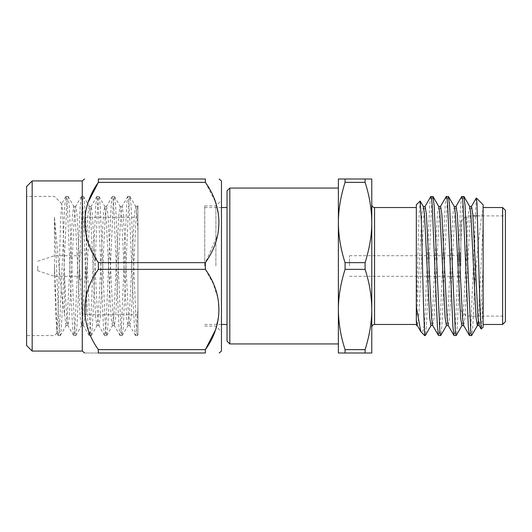 <?xml version="1.0" encoding="UTF-8"?>
<svg xmlns="http://www.w3.org/2000/svg" width="532" height="532" viewBox="0 0 532 532"><rect width="100%" height="100%" fill="white"/><g stroke="black" fill="none" stroke-linecap="round" stroke-linejoin="round"><path stroke-width="0.4" stroke-dasharray="2.66 2" d="M460.306 266L460.306 252.919L460.306 266M458.631 266L458.631 255.699L458.631 266M349.511 266L349.511 255.699L349.511 266M460.858 266L460.858 221.458L460.858 266M371.782 266L371.782 179.011L345.062 179.011L345.062 182.363L365.098 182.363C369.554 196.581 371.782 209.96 371.782 222.502C371.668 235.909 369.441 249.295 365.098 262.648L345.062 262.648C340.606 248.431 338.379 235.051 338.379 222.502L338.379 352.989L365.098 352.989L365.098 349.637L345.062 349.637C340.606 335.419 338.379 322.04 338.379 309.498C338.492 296.091 340.719 282.705 345.062 269.352L365.098 269.352C369.554 283.569 371.782 296.949 371.782 309.498L371.782 266M227.031 190.842L227.031 341.158M229.811 343.945L229.811 188.055M365.098 352.989L371.782 352.989L371.782 309.498C371.668 322.904 369.441 336.284 365.098 349.637M416.323 204.76L416.323 325.544M424.669 335.592L424.669 323.33L422.96 330.984L421.191 332.114M476.293 198.064L474.777 230.602L474.777 283.928L477.856 247.234L481.427 217.455L483.129 209.123L483.129 204.76M474.777 283.928L472.822 326.269L471.698 335.453M463.798 196.408L463.119 198.862L462.508 205.731L457.354 326.269L456.23 335.453M448.336 196.408L447.658 198.862L447.046 205.731L441.893 326.269L440.769 335.453M432.868 196.408L432.19 198.862L431.578 205.731L426.425 326.269L425.301 335.453M416.323 310.715L418.884 219.962L420.067 201.016M483.129 215.66L483.129 224.278L478.295 321.202M469.789 206.615L468.306 214.429L463.153 317.571L461.862 325.551M454.328 206.615L452.845 214.429L447.691 317.571L446.401 325.551M438.86 206.615L437.377 214.429L432.223 317.571L430.933 325.551M423.392 206.615L421.916 214.429L416.323 322.212M483.129 224.278L483.129 266L480.556 317.571L479.166 325.551M471.532 206.449L470.241 214.429L465.088 317.571L463.605 325.385M456.064 206.449L454.78 214.429L449.62 317.571L448.144 325.385M440.602 206.449L439.312 214.429L434.159 317.571L432.676 325.385M425.135 206.449L423.844 214.429L418.691 317.571L417.214 325.385M430.774 196.547L429.65 205.731L424.669 323.33M446.235 196.547L445.111 205.731L439.957 326.269L439.346 333.138L438.667 335.592M461.703 196.547L460.579 205.731L455.419 326.269L454.813 333.138L454.135 335.592M474.777 230.602L470.887 326.269L470.275 333.138L469.596 335.592M483.129 266L483.129 324.46L483.129 207.54L483.129 290L482.251 316.653L481.3 329.069M483.129 327.24L483.129 290M502.614 207.54L502.614 324.46M505.4 321.674L505.4 210.326M466.431 266L466.431 215.892L466.431 266M365.098 182.363L365.098 179.011M365.098 269.352L365.098 262.648M345.062 349.637L345.062 352.989M345.062 262.648L345.062 269.352M345.062 179.011L338.379 179.011L338.379 222.502C338.492 209.096 340.719 195.716 345.062 182.363M221.458 180.933L221.458 351.067M215.892 266L215.892 205.871L215.892 266M204.76 266L204.76 205.871L204.76 266M137.728 335.453L136.884 333.138L136.272 326.269L131.118 205.731L129.994 196.547L129.15 198.862L128.538 205.731L123.384 326.269L122.094 335.592L121.416 333.138L120.811 326.269L115.65 205.731L114.526 196.547L113.688 198.862L113.077 205.731L107.923 326.269L106.633 335.592L105.954 333.138L105.343 326.269L100.189 205.731L99.065 196.547L98.221 198.862L97.609 205.731L92.455 326.269L91.165 335.592L90.487 333.138L89.881 326.269L84.721 205.731L83.597 196.547L82.753 198.862L82.147 205.731L76.994 326.269L75.704 335.592L75.025 333.138L74.414 326.269L69.26 205.731L68.136 196.547L67.291 198.862L66.68 205.731L61.526 326.269L60.402 335.453L59.557 333.138L58.946 326.269L54.437 217.242L61.646 293.425L64.485 313.807L64.485 275.662L62.969 221.897L62.397 208.717L61.672 203.803L60.515 222.861L58.068 313.561L56.891 333.145L55.621 312.617L54.437 266L54.437 276.301L54.437 266L57.017 326.269L58.141 335.453L58.979 333.138L59.591 326.269L64.744 205.731L66.035 196.408L66.713 198.862L67.325 205.731L72.478 326.269L73.602 335.453L74.447 333.138L75.059 326.269L80.212 205.731L81.502 196.408L82.181 198.862L82.793 205.731L87.946 326.269L89.07 335.453L89.915 333.138L90.52 326.269L95.68 205.731L96.964 196.408L97.642 198.862L98.254 205.731L103.407 326.269L104.531 335.453L105.376 333.138L105.988 326.269L111.141 205.731L112.265 196.547L113.11 198.862L113.722 205.731L118.875 326.269L119.999 335.453L120.844 333.138L121.456 326.269L126.609 205.731L127.733 196.547L128.578 198.862L129.183 205.731L134.343 326.269L135.467 335.453L136.305 333.138L136.917 326.269L137.948 306.651L137.948 335.067L137.948 205.618L137.369 206.615L137.948 207.128L137.948 306.651M79.487 266L79.487 279.081L79.487 266M37.732 266L37.732 270.735L37.732 266M82.274 180.933L82.274 351.067M137.948 266L137.948 314.718L137.948 266M64.485 275.662L66.68 317.571L67.97 325.551L69.26 317.571L74.414 214.429L75.704 206.449L76.994 214.429L82.147 317.571L83.438 325.551L84.721 317.571L89.881 214.429L91.165 206.449L92.455 214.429L97.609 317.571L98.899 325.551L100.189 317.571L105.343 214.429L106.633 206.449L107.923 214.429L113.077 317.571L114.367 325.551L115.65 317.571L120.811 214.429L122.094 206.449L123.384 214.429L128.538 317.571L129.828 325.551L131.118 317.571L136.272 214.429L137.369 206.615M64.485 313.807L66.035 325.551L67.325 317.571L72.478 214.429L73.768 206.449L75.059 214.429L80.212 317.571L81.502 325.551L82.793 317.571L87.946 214.429L89.236 206.449L90.52 214.429L95.68 317.571L96.964 325.551L98.254 317.571L103.407 214.429L104.698 206.449L105.988 214.429L111.141 317.571L112.432 325.551L113.722 317.571L118.875 214.429L120.165 206.449L121.456 214.429L126.609 317.571L127.899 325.551L129.183 317.571L134.343 214.429L135.82 206.615L136.917 214.429L137.948 231.221M26.6 186.499L26.6 345.501M32.166 351.067L32.166 180.933M98.367 349.637L98.367 352.989C80.305 352.989 80.305 352.989 98.367 352.989L205.365 352.989L205.365 349.637L98.367 349.637C80.365 324.62 80.246 294.535 98.367 269.352L205.365 269.352L205.365 262.648L98.367 262.648L87.055 239.101L85.206 214.143M205.379 182.376L215.267 201.641M216.491 205.272L219.111 219.989L217.834 234.599L205.365 262.648M205.365 182.363L205.365 179.011L98.367 179.011L98.367 182.363L205.365 182.363M85.818 210.772L88.472 201.641M98.367 262.648L98.367 269.352M205.365 269.352L213.365 283.942L218.187 299.13L218.925 314.618L215.267 330.359M82.274 266L82.274 221.179L82.274 266M338.379 266L338.379 343.945L338.379 266M54.437 217.242L54.437 266M374.568 324.46L374.568 207.54M86.171 266L86.171 314.718L86.171 266M349.511 255.699L458.631 255.699L460.306 254.03M460.306 252.919L460.858 252.919M460.858 221.458L466.431 215.892L472.928 215.892M477.51 215.892L505.4 215.892M204.76 205.871L215.892 205.871L221.458 200.305M204.76 324.46L221.458 324.46M37.732 270.735L54.437 276.301L79.487 276.301M79.487 279.081L82.274 279.081M137.948 314.718L86.171 314.718C83.823 314.505 82.526 313.208 82.274 310.821M135.467 335.453L129.635 325.385M127.733 196.547L121.908 206.615M119.999 335.453L114.174 325.385M112.265 196.547L106.44 206.615M104.531 335.453L98.706 325.385M96.804 196.547L90.972 206.615M89.07 335.453L83.245 325.385M81.336 196.547L75.511 206.615M73.602 335.453L67.777 325.385M65.868 196.547L61.672 203.803M58.141 335.453L56.778 333.105M67.97 325.551L66.035 325.551M75.704 206.449L73.768 206.449M83.438 325.551L81.502 325.551M91.165 206.449L89.236 206.449M98.899 325.551L96.964 325.551M106.633 206.449L104.698 206.449M114.367 325.551L112.432 325.551M122.094 206.449L120.165 206.449M129.828 325.551L127.899 325.551M137.562 206.449L135.627 206.449M60.402 335.453L66.227 325.385M68.136 196.547L73.961 206.615M75.863 335.453L81.695 325.385M83.597 196.547L89.429 206.615M91.331 335.453L97.157 325.385M99.065 196.547L104.89 206.615M106.799 335.453L112.624 325.385M114.526 196.547L120.358 206.615M122.26 335.453L128.086 325.385M129.994 196.547L135.82 206.615M137.562 335.592L135.627 335.592M61.792 203.763L54.437 196.408L26.6 196.408M67.97 196.408L66.035 196.408M83.438 196.408L81.502 196.408M98.899 196.408L96.964 196.408M114.367 196.408L112.432 196.408M129.828 196.408L127.899 196.408M56.891 333.145L54.437 335.592L26.6 335.592M60.236 335.592L58.301 335.592M75.704 335.592L73.768 335.592M91.165 335.592L89.236 335.592M106.633 335.592L104.698 335.592M122.094 335.592L120.165 335.592M82.274 221.179C82.526 218.792 83.823 217.495 86.171 217.282L137.948 217.282M79.487 252.919L82.274 252.919M37.732 261.265L54.437 255.699L79.487 255.699M204.76 326.129L215.892 326.129L221.458 331.695M204.76 207.54L221.458 207.54M460.858 310.542L466.431 316.108L505.4 316.108M460.306 279.081L460.858 279.081M349.511 276.301L458.631 276.301L460.306 277.97"/><path stroke-width="0.8" d="M227.031 341.158L227.031 190.842L229.811 188.055L229.811 343.945L227.031 341.158M371.782 179.011L371.782 352.989L338.379 352.989L338.379 179.011L371.782 179.011M416.323 306.638L416.323 204.76L420.174 201.056L421.337 220.926L423.618 310.169L424.669 334.455L424.669 335.592L420.785 331.556L416.323 306.638L416.323 322.212M478.295 321.202L477.523 325.385L471.698 335.453L470.853 333.138L465.088 205.731L463.964 196.547L461.703 196.547L455.871 206.615M462.055 325.385L456.23 335.453L455.385 333.138L449.62 205.731L448.496 196.547L446.235 196.547L440.41 206.615M446.594 325.385L440.769 335.453L439.924 333.138L434.159 205.731L433.035 196.547L430.774 196.547L424.942 206.615M431.126 325.385L425.301 335.453L424.669 334.455M469.596 206.449L471.532 206.449L472.822 214.429L477.975 317.571L479.266 325.551L477.33 325.551L476.04 317.571L470.887 214.429L469.789 206.615L463.964 196.547M463.798 325.551L461.862 325.551L460.579 317.571L455.419 214.429L454.328 206.615L448.496 196.547M448.336 325.551L446.401 325.551L445.111 317.571L439.957 214.429L438.86 206.615L433.035 196.547M432.868 325.551L430.933 325.551L429.65 317.571L424.489 214.429L423.392 206.615L420.174 201.056M483.129 209.123L483.129 215.66M471.532 335.592L469.437 335.453L463.605 325.385L462.508 317.571L457.354 214.429L456.064 206.449L454.135 206.449M456.064 335.592L453.969 335.453L448.144 325.385L447.046 317.571L441.893 214.429L440.602 206.449L438.667 206.449M440.602 335.592L438.501 335.453L432.676 325.385L431.578 317.571L426.425 214.429L425.135 206.449L423.206 206.449M420.785 331.556L417.214 325.385L416.323 320.045M438.501 335.453L437.377 326.269L432.223 205.731L431.612 198.862L430.933 196.408M453.969 335.453L452.845 326.269L447.691 205.731L447.079 198.862L446.401 196.408M469.437 335.453L468.306 326.269L463.153 205.731L462.547 198.862L461.862 196.408M476.399 198.024L483.129 204.76L483.129 327.24L481.181 329.029L480.037 310.056L476.945 202.479L476.293 198.064L471.339 206.615M502.614 324.46L502.614 207.54L505.4 210.326L505.4 321.674L502.614 324.46L483.129 324.46M365.098 179.011L365.098 182.363L345.062 182.363L345.062 179.011M365.098 262.648L365.098 269.352L345.062 269.352L345.062 262.648L365.098 262.648C369.554 248.431 371.782 235.051 371.782 222.502C371.668 209.096 369.441 195.716 365.098 182.363M345.062 352.989L345.062 349.637L365.098 349.637C369.554 335.419 371.782 322.04 371.782 309.498C371.668 296.091 369.441 282.705 365.098 269.352M365.098 349.637L365.098 352.989M345.062 182.363C340.606 196.581 338.379 209.96 338.379 222.502C338.492 235.909 340.719 249.295 345.062 262.648M345.062 269.352C340.606 283.569 338.379 296.949 338.379 309.498C338.492 322.904 340.719 336.284 345.062 349.637M219.171 352.989L221.458 351.067L221.458 180.933L219.171 179.011M32.166 351.067L26.6 345.501L26.6 186.499L32.166 180.933L32.166 351.067L82.274 351.067L82.274 180.933L84.568 179.011M88.472 201.641L98.367 182.363L98.367 179.011L205.365 179.011C223.427 179.011 223.427 179.011 205.365 179.011C223.427 179.011 223.427 179.011 205.365 179.011L205.379 182.376M215.267 201.641L216.491 205.272M205.365 262.648C223.367 237.631 223.487 207.547 205.365 182.363L98.367 182.363C80.365 207.38 80.246 237.465 98.367 262.648L205.365 262.648L205.365 269.352L98.367 269.352C80.365 294.369 80.246 324.454 98.367 349.637L205.365 349.637C223.367 324.62 223.487 294.535 205.365 269.352M98.367 269.352L98.367 262.648M98.367 179.011C80.305 179.011 80.305 179.011 98.367 179.011C80.305 179.011 80.305 179.011 98.367 179.011M85.206 214.143L85.818 210.772M215.267 330.359L205.365 349.637L205.365 352.989C223.427 352.989 223.427 352.989 205.365 352.989C223.427 352.989 223.427 352.989 205.365 352.989L98.367 352.989C80.305 352.989 80.305 352.989 98.367 352.989L98.214 349.398M416.323 207.54L374.568 207.54L374.568 324.46C372.892 324.606 371.961 325.537 371.782 327.24M374.568 207.54C372.892 207.394 371.961 206.463 371.782 204.76M416.323 324.46L374.568 324.46M416.323 325.551L417.401 325.551M479.073 325.385L481.181 329.029M425.135 335.592L424.669 335.592M472.928 215.892L477.51 215.892M221.458 324.46L227.031 324.46M338.379 343.945L229.811 343.945M338.379 188.055L229.811 188.055M82.274 351.067L84.568 352.989M32.166 180.933L82.274 180.933M221.458 207.54L227.031 207.54M483.129 207.54L502.614 207.54"/></g></svg>
